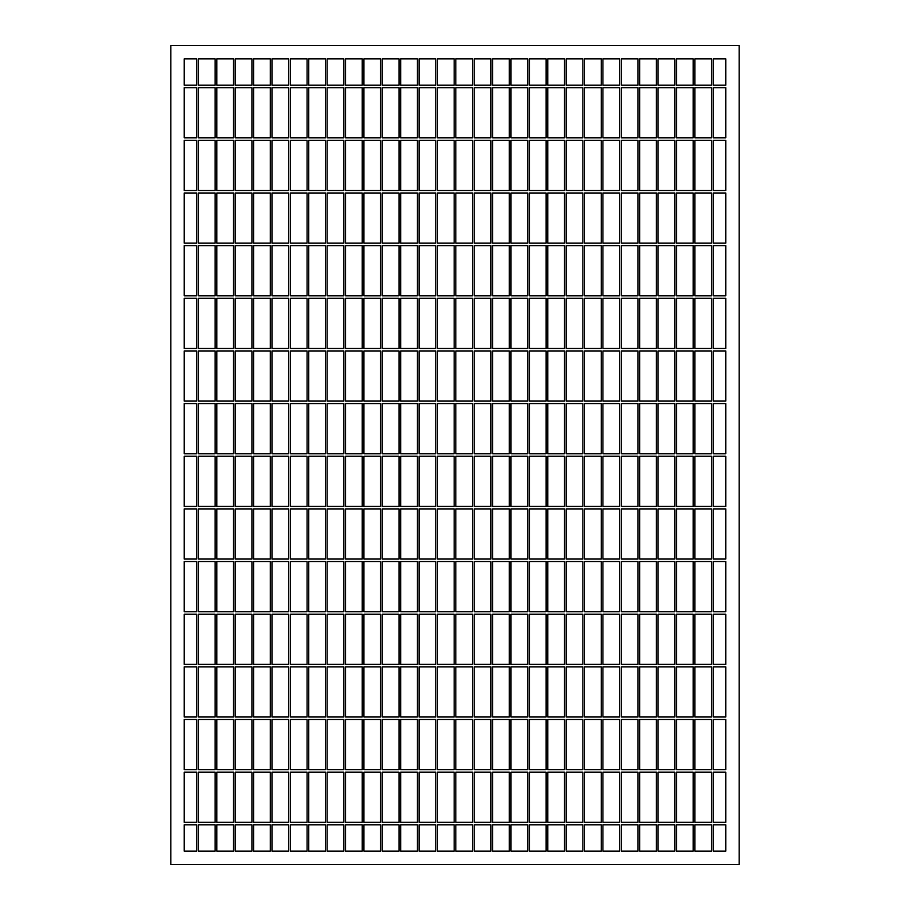 <?xml version="1.0" encoding="UTF-8"?>
<svg xmlns="http://www.w3.org/2000/svg" width="910" height="910" viewBox="0 0 910 910"><rect width="100%" height="100%" fill="white"/><g stroke="black" fill="none" stroke-linecap="round" stroke-linejoin="round"><path stroke-width="1.36" d="M196.765 453.749L184.23 453.749L184.23 403.608L196.765 403.608L196.765 453.749M215.147 453.749L198.437 453.749L198.437 403.608L215.147 403.608L215.147 453.749M233.54 453.749L216.819 453.749L216.819 403.608L233.54 403.608L233.54 453.749M251.922 453.749L235.212 453.749L235.212 403.608L251.922 403.608L251.922 453.749M270.304 453.749L253.594 453.749L253.594 403.608L270.304 403.608L270.304 453.749M288.697 453.749L271.976 453.749L271.976 403.608L288.697 403.608L288.697 453.749M307.079 453.749L290.37 453.749L290.37 403.608L307.079 403.608L307.079 453.749M325.462 453.749L308.752 453.749L308.752 403.608L325.462 403.608L325.462 453.749M343.855 453.749L327.134 453.749L327.134 403.608L343.855 403.608L343.855 453.749M362.237 453.749L345.527 453.749L345.527 403.608L362.237 403.608L362.237 453.749M380.619 453.749L363.909 453.749L363.909 403.608L380.619 403.608L380.619 453.749M399.012 453.749L382.291 453.749L382.291 403.608L399.012 403.608L399.012 453.749M417.394 453.749L400.673 453.749L400.673 403.608L417.394 403.608L417.394 453.749M435.776 453.749L419.066 453.749L419.066 403.608L435.776 403.608L435.776 453.749M454.17 453.749L437.448 453.749L437.448 403.608L454.17 403.608L454.17 453.749M472.552 453.749L455.83 453.749L455.83 403.608L472.552 403.608L472.552 453.749M490.934 453.749L474.224 453.749L474.224 403.608L490.934 403.608L490.934 453.749M509.327 453.749L492.606 453.749L492.606 403.608L509.327 403.608L509.327 453.749M527.709 453.749L510.988 453.749L510.988 403.608L527.709 403.608L527.709 453.749M546.091 453.749L529.381 453.749L529.381 403.608L546.091 403.608L546.091 453.749M564.473 453.749L547.763 453.749L547.763 403.608L564.473 403.608L564.473 453.749M582.866 453.749L566.145 453.749L566.145 403.608L582.866 403.608L582.866 453.749M601.248 453.749L584.538 453.749L584.538 403.608L601.248 403.608L601.248 453.749M619.63 453.749L602.92 453.749L602.92 403.608L619.63 403.608L619.63 453.749M638.024 453.749L621.303 453.749L621.303 403.608L638.024 403.608L638.024 453.749M656.406 453.749L639.696 453.749L639.696 403.608L656.406 403.608L656.406 453.749M674.788 453.749L658.078 453.749L658.078 403.608L674.788 403.608L674.788 453.749M693.181 453.749L676.46 453.749L676.46 403.608L693.181 403.608L693.181 453.749M711.563 453.749L694.853 453.749L694.853 403.608L711.563 403.608L711.563 453.749M725.77 453.749L713.235 453.749L713.235 403.608L725.77 403.608L725.77 453.749M725.77 456.251L713.235 456.251L713.235 506.392L725.77 506.392L725.77 456.251M711.563 456.251L694.853 456.251L694.853 506.392L711.563 506.392L711.563 456.251M693.181 456.251L676.46 456.251L676.46 506.392L693.181 506.392L693.181 456.251M674.788 456.251L658.078 456.251L658.078 506.392L674.788 506.392L674.788 456.251M656.406 456.251L639.696 456.251L639.696 506.392L656.406 506.392L656.406 456.251M638.024 456.251L621.303 456.251L621.303 506.392L638.024 506.392L638.024 456.251M619.63 456.251L602.92 456.251L602.92 506.392L619.63 506.392L619.63 456.251M601.248 456.251L584.538 456.251L584.538 506.392L601.248 506.392L601.248 456.251M582.866 456.251L566.145 456.251L566.145 506.392L582.866 506.392L582.866 456.251M564.473 456.251L547.763 456.251L547.763 506.392L564.473 506.392L564.473 456.251M546.091 456.251L529.381 456.251L529.381 506.392L546.091 506.392L546.091 456.251M527.709 456.251L510.988 456.251L510.988 506.392L527.709 506.392L527.709 456.251M509.327 456.251L492.606 456.251L492.606 506.392L509.327 506.392L509.327 456.251M490.934 456.251L474.224 456.251L474.224 506.392L490.934 506.392L490.934 456.251M472.552 456.251L455.83 456.251L455.83 506.392L472.552 506.392L472.552 456.251M454.17 456.251L437.448 456.251L437.448 506.392L454.17 506.392L454.17 456.251M435.776 456.251L419.066 456.251L419.066 506.392L435.776 506.392L435.776 456.251M417.394 456.251L400.673 456.251L400.673 506.392L417.394 506.392L417.394 456.251M399.012 456.251L382.291 456.251L382.291 506.392L399.012 506.392L399.012 456.251M380.619 456.251L363.909 456.251L363.909 506.392L380.619 506.392L380.619 456.251M362.237 456.251L345.527 456.251L345.527 506.392L362.237 506.392L362.237 456.251M343.855 456.251L327.134 456.251L327.134 506.392L343.855 506.392L343.855 456.251M325.462 456.251L308.752 456.251L308.752 506.392L325.462 506.392L325.462 456.251M307.079 456.251L290.37 456.251L290.37 506.392L307.079 506.392L307.079 456.251M288.697 456.251L271.976 456.251L271.976 506.392L288.697 506.392L288.697 456.251M270.304 456.251L253.594 456.251L253.594 506.392L270.304 506.392L270.304 456.251M251.922 456.251L235.212 456.251L235.212 506.392L251.922 506.392L251.922 456.251M233.54 456.251L216.819 456.251L216.819 506.392L233.54 506.392L233.54 456.251M215.147 456.251L198.437 456.251L198.437 506.392L215.147 506.392L215.147 456.251M196.765 456.251L184.23 456.251L184.23 506.392L196.765 506.392L196.765 456.251M725.77 508.906L713.235 508.906L713.235 559.047L725.77 559.047L725.77 508.906M711.563 508.906L694.853 508.906L694.853 559.047L711.563 559.047L711.563 508.906M693.181 508.906L676.46 508.906L676.46 559.047L693.181 559.047L693.181 508.906M674.788 508.906L658.078 508.906L658.078 559.047L674.788 559.047L674.788 508.906M656.406 508.906L639.696 508.906L639.696 559.047L656.406 559.047L656.406 508.906M638.024 508.906L621.303 508.906L621.303 559.047L638.024 559.047L638.024 508.906M619.63 508.906L602.92 508.906L602.92 559.047L619.63 559.047L619.63 508.906M601.248 508.906L584.538 508.906L584.538 559.047L601.248 559.047L601.248 508.906M582.866 508.906L566.145 508.906L566.145 559.047L582.866 559.047L582.866 508.906M564.473 508.906L547.763 508.906L547.763 559.047L564.473 559.047L564.473 508.906M546.091 508.906L529.381 508.906L529.381 559.047L546.091 559.047L546.091 508.906M527.709 508.906L510.988 508.906L510.988 559.047L527.709 559.047L527.709 508.906M509.327 508.906L492.606 508.906L492.606 559.047L509.327 559.047L509.327 508.906M490.934 508.906L474.224 508.906L474.224 559.047L490.934 559.047L490.934 508.906M472.552 508.906L455.83 508.906L455.83 559.047L472.552 559.047L472.552 508.906M454.17 508.906L437.448 508.906L437.448 559.047L454.17 559.047L454.17 508.906M435.776 508.906L419.066 508.906L419.066 559.047L435.776 559.047L435.776 508.906M417.394 508.906L400.673 508.906L400.673 559.047L417.394 559.047L417.394 508.906M399.012 508.906L382.291 508.906L382.291 559.047L399.012 559.047L399.012 508.906M380.619 508.906L363.909 508.906L363.909 559.047L380.619 559.047L380.619 508.906M362.237 508.906L345.527 508.906L345.527 559.047L362.237 559.047L362.237 508.906M343.855 508.906L327.134 508.906L327.134 559.047L343.855 559.047L343.855 508.906M325.462 508.906L308.752 508.906L308.752 559.047L325.462 559.047L325.462 508.906M307.079 508.906L290.37 508.906L290.37 559.047L307.079 559.047L307.079 508.906M288.697 508.906L271.976 508.906L271.976 559.047L288.697 559.047L288.697 508.906M270.304 508.906L253.594 508.906L253.594 559.047L270.304 559.047L270.304 508.906M251.922 508.906L235.212 508.906L235.212 559.047L251.922 559.047L251.922 508.906M233.54 508.906L216.819 508.906L216.819 559.047L233.54 559.047L233.54 508.906M215.147 508.906L198.437 508.906L198.437 559.047L215.147 559.047L215.147 508.906M196.765 508.906L184.23 508.906L184.23 559.047L196.765 559.047L196.765 508.906M725.77 561.55L713.235 561.55L713.235 611.702L725.77 611.702L725.77 561.55M711.563 561.55L694.853 561.55L694.853 611.702L711.563 611.702L711.563 561.55M693.181 561.55L676.46 561.55L676.46 611.702L693.181 611.702L693.181 561.55M674.788 561.55L658.078 561.55L658.078 611.702L674.788 611.702L674.788 561.55M656.406 561.55L639.696 561.55L639.696 611.702L656.406 611.702L656.406 561.55M638.024 561.55L621.303 561.55L621.303 611.702L638.024 611.702L638.024 561.55M619.63 561.55L602.92 561.55L602.92 611.702L619.63 611.702L619.63 561.55M601.248 561.55L584.538 561.55L584.538 611.702L601.248 611.702L601.248 561.55M582.866 561.55L566.145 561.55L566.145 611.702L582.866 611.702L582.866 561.55M564.473 561.55L547.763 561.55L547.763 611.702L564.473 611.702L564.473 561.55M546.091 561.55L529.381 561.55L529.381 611.702L546.091 611.702L546.091 561.55M527.709 561.55L510.988 561.55L510.988 611.702L527.709 611.702L527.709 561.55M509.327 561.55L492.606 561.55L492.606 611.702L509.327 611.702L509.327 561.55M490.934 561.55L474.224 561.55L474.224 611.702L490.934 611.702L490.934 561.55M472.552 561.55L455.83 561.55L455.83 611.702L472.552 611.702L472.552 561.55M454.17 561.55L437.448 561.55L437.448 611.702L454.17 611.702L454.17 561.55M435.776 561.55L419.066 561.55L419.066 611.702L435.776 611.702L435.776 561.55M417.394 561.55L400.673 561.55L400.673 611.702L417.394 611.702L417.394 561.55M399.012 561.55L382.291 561.55L382.291 611.702L399.012 611.702L399.012 561.55M380.619 561.55L363.909 561.55L363.909 611.702L380.619 611.702L380.619 561.55M362.237 561.55L345.527 561.55L345.527 611.702L362.237 611.702L362.237 561.55M343.855 561.55L327.134 561.55L327.134 611.702L343.855 611.702L343.855 561.55M325.462 561.55L308.752 561.55L308.752 611.702L325.462 611.702L325.462 561.55M307.079 561.55L290.37 561.55L290.37 611.702L307.079 611.702L307.079 561.55M288.697 561.55L271.976 561.55L271.976 611.702L288.697 611.702L288.697 561.55M270.304 561.55L253.594 561.55L253.594 611.702L270.304 611.702L270.304 561.55M251.922 561.55L235.212 561.55L235.212 611.702L251.922 611.702L251.922 561.55M233.54 561.55L216.819 561.55L216.819 611.702L233.54 611.702L233.54 561.55M215.147 561.55L198.437 561.55L198.437 611.702L215.147 611.702L215.147 561.55M196.765 561.55L184.23 561.55L184.23 611.702L196.765 611.702L196.765 561.55M725.77 614.205L713.235 614.205L713.235 664.345L725.77 664.345L725.77 614.205M711.563 614.205L694.853 614.205L694.853 664.345L711.563 664.345L711.563 614.205M693.181 614.205L676.46 614.205L676.46 664.345L693.181 664.345L693.181 614.205M674.788 614.205L658.078 614.205L658.078 664.345L674.788 664.345L674.788 614.205M656.406 614.205L639.696 614.205L639.696 664.345L656.406 664.345L656.406 614.205M638.024 614.205L621.303 614.205L621.303 664.345L638.024 664.345L638.024 614.205M619.63 614.205L602.92 614.205L602.92 664.345L619.63 664.345L619.63 614.205M601.248 614.205L584.538 614.205L584.538 664.345L601.248 664.345L601.248 614.205M582.866 614.205L566.145 614.205L566.145 664.345L582.866 664.345L582.866 614.205M564.473 614.205L547.763 614.205L547.763 664.345L564.473 664.345L564.473 614.205M546.091 614.205L529.381 614.205L529.381 664.345L546.091 664.345L546.091 614.205M527.709 614.205L510.988 614.205L510.988 664.345L527.709 664.345L527.709 614.205M509.327 614.205L492.606 614.205L492.606 664.345L509.327 664.345L509.327 614.205M490.934 614.205L474.224 614.205L474.224 664.345L490.934 664.345L490.934 614.205M472.552 614.205L455.83 614.205L455.83 664.345L472.552 664.345L472.552 614.205M454.17 614.205L437.448 614.205L437.448 664.345L454.17 664.345L454.17 614.205M435.776 614.205L419.066 614.205L419.066 664.345L435.776 664.345L435.776 614.205M417.394 614.205L400.673 614.205L400.673 664.345L417.394 664.345L417.394 614.205M399.012 614.205L382.291 614.205L382.291 664.345L399.012 664.345L399.012 614.205M380.619 614.205L363.909 614.205L363.909 664.345L380.619 664.345L380.619 614.205M362.237 614.205L345.527 614.205L345.527 664.345L362.237 664.345L362.237 614.205M343.855 614.205L327.134 614.205L327.134 664.345L343.855 664.345L343.855 614.205M325.462 614.205L308.752 614.205L308.752 664.345L325.462 664.345L325.462 614.205M307.079 614.205L290.37 614.205L290.37 664.345L307.079 664.345L307.079 614.205M288.697 614.205L271.976 614.205L271.976 664.345L288.697 664.345L288.697 614.205M270.304 614.205L253.594 614.205L253.594 664.345L270.304 664.345L270.304 614.205M251.922 614.205L235.212 614.205L235.212 664.345L251.922 664.345L251.922 614.205M233.54 614.205L216.819 614.205L216.819 664.345L233.54 664.345L233.54 614.205M215.147 614.205L198.437 614.205L198.437 664.345L215.147 664.345L215.147 614.205M196.765 614.205L184.23 614.205L184.23 664.345L196.765 664.345L196.765 614.205M725.77 666.848L713.235 666.848L713.235 717L725.77 717L725.77 666.848M711.563 666.848L694.853 666.848L694.853 717L711.563 717L711.563 666.848M693.181 666.848L676.46 666.848L676.46 717L693.181 717L693.181 666.848M674.788 666.848L658.078 666.848L658.078 717L674.788 717L674.788 666.848M656.406 666.848L639.696 666.848L639.696 717L656.406 717L656.406 666.848M638.024 666.848L621.303 666.848L621.303 717L638.024 717L638.024 666.848M619.63 666.848L602.92 666.848L602.92 717L619.63 717L619.63 666.848M601.248 666.848L584.538 666.848L584.538 717L601.248 717L601.248 666.848M582.866 666.848L566.145 666.848L566.145 717L582.866 717L582.866 666.848M564.473 666.848L547.763 666.848L547.763 717L564.473 717L564.473 666.848M546.091 666.848L529.381 666.848L529.381 717L546.091 717L546.091 666.848M527.709 666.848L510.988 666.848L510.988 717L527.709 717L527.709 666.848M509.327 666.848L492.606 666.848L492.606 717L509.327 717L509.327 666.848M490.934 666.848L474.224 666.848L474.224 717L490.934 717L490.934 666.848M472.552 666.848L455.83 666.848L455.83 717L472.552 717L472.552 666.848M454.17 666.848L437.448 666.848L437.448 717L454.17 717L454.17 666.848M435.776 666.848L419.066 666.848L419.066 717L435.776 717L435.776 666.848M417.394 666.848L400.673 666.848L400.673 717L417.394 717L417.394 666.848M399.012 666.848L382.291 666.848L382.291 717L399.012 717L399.012 666.848M380.619 666.848L363.909 666.848L363.909 717L380.619 717L380.619 666.848M362.237 666.848L345.527 666.848L345.527 717L362.237 717L362.237 666.848M343.855 666.848L327.134 666.848L327.134 717L343.855 717L343.855 666.848M325.462 666.848L308.752 666.848L308.752 717L325.462 717L325.462 666.848M307.079 666.848L290.37 666.848L290.37 717L307.079 717L307.079 666.848M288.697 666.848L271.976 666.848L271.976 717L288.697 717L288.697 666.848M270.304 666.848L253.594 666.848L253.594 717L270.304 717L270.304 666.848M251.922 666.848L235.212 666.848L235.212 717L251.922 717L251.922 666.848M233.54 666.848L216.819 666.848L216.819 717L233.54 717L233.54 666.848M215.147 666.848L198.437 666.848L198.437 717L215.147 717L215.147 666.848M196.765 666.848L184.23 666.848L184.23 717L196.765 717L196.765 666.848M725.77 719.503L713.235 719.503L713.235 769.644L725.77 769.644L725.77 719.503M711.563 719.503L694.853 719.503L694.853 769.644L711.563 769.644L711.563 719.503M693.181 719.503L676.46 719.503L676.46 769.644L693.181 769.644L693.181 719.503M674.788 719.503L658.078 719.503L658.078 769.644L674.788 769.644L674.788 719.503M656.406 719.503L639.696 719.503L639.696 769.644L656.406 769.644L656.406 719.503M638.024 719.503L621.303 719.503L621.303 769.644L638.024 769.644L638.024 719.503M619.63 719.503L602.92 719.503L602.92 769.644L619.63 769.644L619.63 719.503M601.248 719.503L584.538 719.503L584.538 769.644L601.248 769.644L601.248 719.503M582.866 719.503L566.145 719.503L566.145 769.644L582.866 769.644L582.866 719.503M564.473 719.503L547.763 719.503L547.763 769.644L564.473 769.644L564.473 719.503M546.091 719.503L529.381 719.503L529.381 769.644L546.091 769.644L546.091 719.503M527.709 719.503L510.988 719.503L510.988 769.644L527.709 769.644L527.709 719.503M509.327 719.503L492.606 719.503L492.606 769.644L509.327 769.644L509.327 719.503M490.934 719.503L474.224 719.503L474.224 769.644L490.934 769.644L490.934 719.503M472.552 719.503L455.83 719.503L455.83 769.644L472.552 769.644L472.552 719.503M454.17 719.503L437.448 719.503L437.448 769.644L454.17 769.644L454.17 719.503M435.776 719.503L419.066 719.503L419.066 769.644L435.776 769.644L435.776 719.503M417.394 719.503L400.673 719.503L400.673 769.644L417.394 769.644L417.394 719.503M399.012 719.503L382.291 719.503L382.291 769.644L399.012 769.644L399.012 719.503M380.619 719.503L363.909 719.503L363.909 769.644L380.619 769.644L380.619 719.503M362.237 719.503L345.527 719.503L345.527 769.644L362.237 769.644L362.237 719.503M343.855 719.503L327.134 719.503L327.134 769.644L343.855 769.644L343.855 719.503M325.462 719.503L308.752 719.503L308.752 769.644L325.462 769.644L325.462 719.503M307.079 719.503L290.37 719.503L290.37 769.644L307.079 769.644L307.079 719.503M288.697 719.503L271.976 719.503L271.976 769.644L288.697 769.644L288.697 719.503M270.304 719.503L253.594 719.503L253.594 769.644L270.304 769.644L270.304 719.503M251.922 719.503L235.212 719.503L235.212 769.644L251.922 769.644L251.922 719.503M233.54 719.503L216.819 719.503L216.819 769.644L233.54 769.644L233.54 719.503M215.147 719.503L198.437 719.503L198.437 769.644L215.147 769.644L215.147 719.503M196.765 719.503L184.23 719.503L184.23 769.644L196.765 769.644L196.765 719.503M725.77 772.158L713.235 772.158L713.235 822.299L725.77 822.299L725.77 772.158M711.563 772.158L694.853 772.158L694.853 822.299L711.563 822.299L711.563 772.158M693.181 772.158L676.46 772.158L676.46 822.299L693.181 822.299L693.181 772.158M674.788 772.158L658.078 772.158L658.078 822.299L674.788 822.299L674.788 772.158M656.406 772.158L639.696 772.158L639.696 822.299L656.406 822.299L656.406 772.158M638.024 772.158L621.303 772.158L621.303 822.299L638.024 822.299L638.024 772.158M619.63 772.158L602.92 772.158L602.92 822.299L619.63 822.299L619.63 772.158M601.248 772.158L584.538 772.158L584.538 822.299L601.248 822.299L601.248 772.158M582.866 772.158L566.145 772.158L566.145 822.299L582.866 822.299L582.866 772.158M564.473 772.158L547.763 772.158L547.763 822.299L564.473 822.299L564.473 772.158M546.091 772.158L529.381 772.158L529.381 822.299L546.091 822.299L546.091 772.158M527.709 772.158L510.988 772.158L510.988 822.299L527.709 822.299L527.709 772.158M509.327 772.158L492.606 772.158L492.606 822.299L509.327 822.299L509.327 772.158M490.934 772.158L474.224 772.158L474.224 822.299L490.934 822.299L490.934 772.158M472.552 772.158L455.83 772.158L455.83 822.299L472.552 822.299L472.552 772.158M454.17 772.158L437.448 772.158L437.448 822.299L454.17 822.299L454.17 772.158M435.776 772.158L419.066 772.158L419.066 822.299L435.776 822.299L435.776 772.158M417.394 772.158L400.673 772.158L400.673 822.299L417.394 822.299L417.394 772.158M399.012 772.158L382.291 772.158L382.291 822.299L399.012 822.299L399.012 772.158M380.619 772.158L363.909 772.158L363.909 822.299L380.619 822.299L380.619 772.158M362.237 772.158L345.527 772.158L345.527 822.299L362.237 822.299L362.237 772.158M343.855 772.158L327.134 772.158L327.134 822.299L343.855 822.299L343.855 772.158M325.462 772.158L308.752 772.158L308.752 822.299L325.462 822.299L325.462 772.158M307.079 772.158L290.37 772.158L290.37 822.299L307.079 822.299L307.079 772.158M288.697 772.158L271.976 772.158L271.976 822.299L288.697 822.299L288.697 772.158M270.304 772.158L253.594 772.158L253.594 822.299L270.304 822.299L270.304 772.158M251.922 772.158L235.212 772.158L235.212 822.299L251.922 822.299L251.922 772.158M233.54 772.158L216.819 772.158L216.819 822.299L233.54 822.299L233.54 772.158M215.147 772.158L198.437 772.158L198.437 822.299L215.147 822.299L215.147 772.158M196.765 772.158L184.23 772.158L184.23 822.299L196.765 822.299L196.765 772.158M725.77 824.801L713.235 824.801L713.235 851.123L725.77 851.123L725.77 824.801M711.563 824.801L694.853 824.801L694.853 851.123L711.563 851.123L711.563 824.801M693.181 824.801L676.46 824.801L676.46 851.123L693.181 851.123L693.181 824.801M674.788 824.801L658.078 824.801L658.078 851.123L674.788 851.123L674.788 824.801M656.406 824.801L639.696 824.801L639.696 851.123L656.406 851.123L656.406 824.801M638.024 824.801L621.303 824.801L621.303 851.123L638.024 851.123L638.024 824.801M619.63 824.801L602.92 824.801L602.92 851.123L619.63 851.123L619.63 824.801M601.248 824.801L584.538 824.801L584.538 851.123L601.248 851.123L601.248 824.801M582.866 824.801L566.145 824.801L566.145 851.123L582.866 851.123L582.866 824.801M564.473 824.801L547.763 824.801L547.763 851.123L564.473 851.123L564.473 824.801M546.091 824.801L529.381 824.801L529.381 851.123L546.091 851.123L546.091 824.801M527.709 824.801L510.988 824.801L510.988 851.123L527.709 851.123L527.709 824.801M509.327 824.801L492.606 824.801L492.606 851.123L509.327 851.123L509.327 824.801M490.934 824.801L474.224 824.801L474.224 851.123L490.934 851.123L490.934 824.801M472.552 824.801L455.83 824.801L455.83 851.123L472.552 851.123L472.552 824.801M454.17 824.801L437.448 824.801L437.448 851.123L454.17 851.123L454.17 824.801M435.776 824.801L419.066 824.801L419.066 851.123L435.776 851.123L435.776 824.801M417.394 824.801L400.673 824.801L400.673 851.123L417.394 851.123L417.394 824.801M399.012 824.801L382.291 824.801L382.291 851.123L399.012 851.123L399.012 824.801M380.619 824.801L363.909 824.801L363.909 851.123L380.619 851.123L380.619 824.801M362.237 824.801L345.527 824.801L345.527 851.123L362.237 851.123L362.237 824.801M343.855 824.801L327.134 824.801L327.134 851.123L343.855 851.123L343.855 824.801M325.462 824.801L308.752 824.801L308.752 851.123L325.462 851.123L325.462 824.801M307.079 824.801L290.37 824.801L290.37 851.123L307.079 851.123L307.079 824.801M288.697 824.801L271.976 824.801L271.976 851.123L288.697 851.123L288.697 824.801M270.304 824.801L253.594 824.801L253.594 851.123L270.304 851.123L270.304 824.801M251.922 824.801L235.212 824.801L235.212 851.123L251.922 851.123L251.922 824.801M233.54 824.801L216.819 824.801L216.819 851.123L233.54 851.123L233.54 824.801M215.147 824.801L198.437 824.801L198.437 851.123L215.147 851.123L215.147 824.801M196.765 824.801L184.23 824.801L184.23 851.123L196.765 851.123L196.765 824.801M196.765 401.094L184.23 401.094L184.23 350.953L196.765 350.953L196.765 401.094M215.147 401.094L198.437 401.094L198.437 350.953L215.147 350.953L215.147 401.094M233.54 401.094L216.819 401.094L216.819 350.953L233.54 350.953L233.54 401.094M251.922 401.094L235.212 401.094L235.212 350.953L251.922 350.953L251.922 401.094M270.304 401.094L253.594 401.094L253.594 350.953L270.304 350.953L270.304 401.094M288.697 401.094L271.976 401.094L271.976 350.953L288.697 350.953L288.697 401.094M307.079 401.094L290.37 401.094L290.37 350.953L307.079 350.953L307.079 401.094M325.462 401.094L308.752 401.094L308.752 350.953L325.462 350.953L325.462 401.094M343.855 401.094L327.134 401.094L327.134 350.953L343.855 350.953L343.855 401.094M362.237 401.094L345.527 401.094L345.527 350.953L362.237 350.953L362.237 401.094M380.619 401.094L363.909 401.094L363.909 350.953L380.619 350.953L380.619 401.094M399.012 401.094L382.291 401.094L382.291 350.953L399.012 350.953L399.012 401.094M417.394 401.094L400.673 401.094L400.673 350.953L417.394 350.953L417.394 401.094M435.776 401.094L419.066 401.094L419.066 350.953L435.776 350.953L435.776 401.094M454.17 401.094L437.448 401.094L437.448 350.953L454.17 350.953L454.17 401.094M472.552 401.094L455.83 401.094L455.83 350.953L472.552 350.953L472.552 401.094M490.934 401.094L474.224 401.094L474.224 350.953L490.934 350.953L490.934 401.094M509.327 401.094L492.606 401.094L492.606 350.953L509.327 350.953L509.327 401.094M527.709 401.094L510.988 401.094L510.988 350.953L527.709 350.953L527.709 401.094M546.091 401.094L529.381 401.094L529.381 350.953L546.091 350.953L546.091 401.094M564.473 401.094L547.763 401.094L547.763 350.953L564.473 350.953L564.473 401.094M582.866 401.094L566.145 401.094L566.145 350.953L582.866 350.953L582.866 401.094M601.248 401.094L584.538 401.094L584.538 350.953L601.248 350.953L601.248 401.094M619.63 401.094L602.92 401.094L602.92 350.953L619.63 350.953L619.63 401.094M638.024 401.094L621.303 401.094L621.303 350.953L638.024 350.953L638.024 401.094M656.406 401.094L639.696 401.094L639.696 350.953L656.406 350.953L656.406 401.094M674.788 401.094L658.078 401.094L658.078 350.953L674.788 350.953L674.788 401.094M693.181 401.094L676.46 401.094L676.46 350.953L693.181 350.953L693.181 401.094M711.563 401.094L694.853 401.094L694.853 350.953L711.563 350.953L711.563 401.094M725.77 401.094L713.235 401.094L713.235 350.953L725.77 350.953L725.77 401.094M196.765 348.45L184.23 348.45L184.23 298.298L196.765 298.298L196.765 348.45M215.147 348.45L198.437 348.45L198.437 298.298L215.147 298.298L215.147 348.45M233.54 348.45L216.819 348.45L216.819 298.298L233.54 298.298L233.54 348.45M251.922 348.45L235.212 348.45L235.212 298.298L251.922 298.298L251.922 348.45M270.304 348.45L253.594 348.45L253.594 298.298L270.304 298.298L270.304 348.45M288.697 348.45L271.976 348.45L271.976 298.298L288.697 298.298L288.697 348.45M307.079 348.45L290.37 348.45L290.37 298.298L307.079 298.298L307.079 348.45M325.462 348.45L308.752 348.45L308.752 298.298L325.462 298.298L325.462 348.45M343.855 348.45L327.134 348.45L327.134 298.298L343.855 298.298L343.855 348.45M362.237 348.45L345.527 348.45L345.527 298.298L362.237 298.298L362.237 348.45M380.619 348.45L363.909 348.45L363.909 298.298L380.619 298.298L380.619 348.45M399.012 348.45L382.291 348.45L382.291 298.298L399.012 298.298L399.012 348.45M417.394 348.45L400.673 348.45L400.673 298.298L417.394 298.298L417.394 348.45M435.776 348.45L419.066 348.45L419.066 298.298L435.776 298.298L435.776 348.45M454.17 348.45L437.448 348.45L437.448 298.298L454.17 298.298L454.17 348.45M472.552 348.45L455.83 348.45L455.83 298.298L472.552 298.298L472.552 348.45M490.934 348.45L474.224 348.45L474.224 298.298L490.934 298.298L490.934 348.45M509.327 348.45L492.606 348.45L492.606 298.298L509.327 298.298L509.327 348.45M527.709 348.45L510.988 348.45L510.988 298.298L527.709 298.298L527.709 348.45M546.091 348.45L529.381 348.45L529.381 298.298L546.091 298.298L546.091 348.45M564.473 348.45L547.763 348.45L547.763 298.298L564.473 298.298L564.473 348.45M582.866 348.45L566.145 348.45L566.145 298.298L582.866 298.298L582.866 348.45M601.248 348.45L584.538 348.45L584.538 298.298L601.248 298.298L601.248 348.45M619.63 348.45L602.92 348.45L602.92 298.298L619.63 298.298L619.63 348.45M638.024 348.45L621.303 348.45L621.303 298.298L638.024 298.298L638.024 348.45M656.406 348.45L639.696 348.45L639.696 298.298L656.406 298.298L656.406 348.45M674.788 348.45L658.078 348.45L658.078 298.298L674.788 298.298L674.788 348.45M693.181 348.45L676.46 348.45L676.46 298.298L693.181 298.298L693.181 348.45M711.563 348.45L694.853 348.45L694.853 298.298L711.563 298.298L711.563 348.45M725.77 348.45L713.235 348.45L713.235 298.298L725.77 298.298L725.77 348.45M196.765 295.796L184.23 295.796L184.23 245.655L196.765 245.655L196.765 295.796M215.147 295.796L198.437 295.796L198.437 245.655L215.147 245.655L215.147 295.796M233.54 295.796L216.819 295.796L216.819 245.655L233.54 245.655L233.54 295.796M251.922 295.796L235.212 295.796L235.212 245.655L251.922 245.655L251.922 295.796M270.304 295.796L253.594 295.796L253.594 245.655L270.304 245.655L270.304 295.796M288.697 295.796L271.976 295.796L271.976 245.655L288.697 245.655L288.697 295.796M307.079 295.796L290.37 295.796L290.37 245.655L307.079 245.655L307.079 295.796M325.462 295.796L308.752 295.796L308.752 245.655L325.462 245.655L325.462 295.796M343.855 295.796L327.134 295.796L327.134 245.655L343.855 245.655L343.855 295.796M362.237 295.796L345.527 295.796L345.527 245.655L362.237 245.655L362.237 295.796M380.619 295.796L363.909 295.796L363.909 245.655L380.619 245.655L380.619 295.796M399.012 295.796L382.291 295.796L382.291 245.655L399.012 245.655L399.012 295.796M417.394 295.796L400.673 295.796L400.673 245.655L417.394 245.655L417.394 295.796M435.776 295.796L419.066 295.796L419.066 245.655L435.776 245.655L435.776 295.796M454.17 295.796L437.448 295.796L437.448 245.655L454.17 245.655L454.17 295.796M472.552 295.796L455.83 295.796L455.83 245.655L472.552 245.655L472.552 295.796M490.934 295.796L474.224 295.796L474.224 245.655L490.934 245.655L490.934 295.796M509.327 295.796L492.606 295.796L492.606 245.655L509.327 245.655L509.327 295.796M527.709 295.796L510.988 295.796L510.988 245.655L527.709 245.655L527.709 295.796M546.091 295.796L529.381 295.796L529.381 245.655L546.091 245.655L546.091 295.796M564.473 295.796L547.763 295.796L547.763 245.655L564.473 245.655L564.473 295.796M582.866 295.796L566.145 295.796L566.145 245.655L582.866 245.655L582.866 295.796M601.248 295.796L584.538 295.796L584.538 245.655L601.248 245.655L601.248 295.796M619.63 295.796L602.92 295.796L602.92 245.655L619.63 245.655L619.63 295.796M638.024 295.796L621.303 295.796L621.303 245.655L638.024 245.655L638.024 295.796M656.406 295.796L639.696 295.796L639.696 245.655L656.406 245.655L656.406 295.796M674.788 295.796L658.078 295.796L658.078 245.655L674.788 245.655L674.788 295.796M693.181 295.796L676.46 295.796L676.46 245.655L693.181 245.655L693.181 295.796M711.563 295.796L694.853 295.796L694.853 245.655L711.563 245.655L711.563 295.796M725.77 295.796L713.235 295.796L713.235 245.655L725.77 245.655L725.77 295.796M196.765 243.152L184.23 243.152L184.23 193L196.765 193L196.765 243.152M215.147 243.152L198.437 243.152L198.437 193L215.147 193L215.147 243.152M233.54 243.152L216.819 243.152L216.819 193L233.54 193L233.54 243.152M251.922 243.152L235.212 243.152L235.212 193L251.922 193L251.922 243.152M270.304 243.152L253.594 243.152L253.594 193L270.304 193L270.304 243.152M288.697 243.152L271.976 243.152L271.976 193L288.697 193L288.697 243.152M307.079 243.152L290.37 243.152L290.37 193L307.079 193L307.079 243.152M325.462 243.152L308.752 243.152L308.752 193L325.462 193L325.462 243.152M343.855 243.152L327.134 243.152L327.134 193L343.855 193L343.855 243.152M362.237 243.152L345.527 243.152L345.527 193L362.237 193L362.237 243.152M380.619 243.152L363.909 243.152L363.909 193L380.619 193L380.619 243.152M399.012 243.152L382.291 243.152L382.291 193L399.012 193L399.012 243.152M417.394 243.152L400.673 243.152L400.673 193L417.394 193L417.394 243.152M435.776 243.152L419.066 243.152L419.066 193L435.776 193L435.776 243.152M454.17 243.152L437.448 243.152L437.448 193L454.17 193L454.17 243.152M472.552 243.152L455.83 243.152L455.83 193L472.552 193L472.552 243.152M490.934 243.152L474.224 243.152L474.224 193L490.934 193L490.934 243.152M509.327 243.152L492.606 243.152L492.606 193L509.327 193L509.327 243.152M527.709 243.152L510.988 243.152L510.988 193L527.709 193L527.709 243.152M546.091 243.152L529.381 243.152L529.381 193L546.091 193L546.091 243.152M564.473 243.152L547.763 243.152L547.763 193L564.473 193L564.473 243.152M582.866 243.152L566.145 243.152L566.145 193L582.866 193L582.866 243.152M601.248 243.152L584.538 243.152L584.538 193L601.248 193L601.248 243.152M619.63 243.152L602.92 243.152L602.92 193L619.63 193L619.63 243.152M638.024 243.152L621.303 243.152L621.303 193L638.024 193L638.024 243.152M656.406 243.152L639.696 243.152L639.696 193L656.406 193L656.406 243.152M674.788 243.152L658.078 243.152L658.078 193L674.788 193L674.788 243.152M693.181 243.152L676.46 243.152L676.46 193L693.181 193L693.181 243.152M711.563 243.152L694.853 243.152L694.853 193L711.563 193L711.563 243.152M725.77 243.152L713.235 243.152L713.235 193L725.77 193L725.77 243.152M196.765 190.497L184.23 190.497L184.23 140.356L196.765 140.356L196.765 190.497M215.147 190.497L198.437 190.497L198.437 140.356L215.147 140.356L215.147 190.497M233.54 190.497L216.819 190.497L216.819 140.356L233.54 140.356L233.54 190.497M251.922 190.497L235.212 190.497L235.212 140.356L251.922 140.356L251.922 190.497M270.304 190.497L253.594 190.497L253.594 140.356L270.304 140.356L270.304 190.497M288.697 190.497L271.976 190.497L271.976 140.356L288.697 140.356L288.697 190.497M307.079 190.497L290.37 190.497L290.37 140.356L307.079 140.356L307.079 190.497M325.462 190.497L308.752 190.497L308.752 140.356L325.462 140.356L325.462 190.497M343.855 190.497L327.134 190.497L327.134 140.356L343.855 140.356L343.855 190.497M362.237 190.497L345.527 190.497L345.527 140.356L362.237 140.356L362.237 190.497M380.619 190.497L363.909 190.497L363.909 140.356L380.619 140.356L380.619 190.497M399.012 190.497L382.291 190.497L382.291 140.356L399.012 140.356L399.012 190.497M417.394 190.497L400.673 190.497L400.673 140.356L417.394 140.356L417.394 190.497M435.776 190.497L419.066 190.497L419.066 140.356L435.776 140.356L435.776 190.497M454.17 190.497L437.448 190.497L437.448 140.356L454.17 140.356L454.17 190.497M472.552 190.497L455.83 190.497L455.83 140.356L472.552 140.356L472.552 190.497M490.934 190.497L474.224 190.497L474.224 140.356L490.934 140.356L490.934 190.497M509.327 190.497L492.606 190.497L492.606 140.356L509.327 140.356L509.327 190.497M527.709 190.497L510.988 190.497L510.988 140.356L527.709 140.356L527.709 190.497M546.091 190.497L529.381 190.497L529.381 140.356L546.091 140.356L546.091 190.497M564.473 190.497L547.763 190.497L547.763 140.356L564.473 140.356L564.473 190.497M582.866 190.497L566.145 190.497L566.145 140.356L582.866 140.356L582.866 190.497M601.248 190.497L584.538 190.497L584.538 140.356L601.248 140.356L601.248 190.497M619.63 190.497L602.92 190.497L602.92 140.356L619.63 140.356L619.63 190.497M638.024 190.497L621.303 190.497L621.303 140.356L638.024 140.356L638.024 190.497M656.406 190.497L639.696 190.497L639.696 140.356L656.406 140.356L656.406 190.497M674.788 190.497L658.078 190.497L658.078 140.356L674.788 140.356L674.788 190.497M693.181 190.497L676.46 190.497L676.46 140.356L693.181 140.356L693.181 190.497M711.563 190.497L694.853 190.497L694.853 140.356L711.563 140.356L711.563 190.497M725.77 190.497L713.235 190.497L713.235 140.356L725.77 140.356L725.77 190.497M196.765 137.842L184.23 137.842L184.23 87.701L196.765 87.701L196.765 137.842M215.147 137.842L198.437 137.842L198.437 87.701L215.147 87.701L215.147 137.842M233.54 137.842L216.819 137.842L216.819 87.701L233.54 87.701L233.54 137.842M251.922 137.842L235.212 137.842L235.212 87.701L251.922 87.701L251.922 137.842M270.304 137.842L253.594 137.842L253.594 87.701L270.304 87.701L270.304 137.842M288.697 137.842L271.976 137.842L271.976 87.701L288.697 87.701L288.697 137.842M307.079 137.842L290.37 137.842L290.37 87.701L307.079 87.701L307.079 137.842M325.462 137.842L308.752 137.842L308.752 87.701L325.462 87.701L325.462 137.842M343.855 137.842L327.134 137.842L327.134 87.701L343.855 87.701L343.855 137.842M362.237 137.842L345.527 137.842L345.527 87.701L362.237 87.701L362.237 137.842M380.619 137.842L363.909 137.842L363.909 87.701L380.619 87.701L380.619 137.842M399.012 137.842L382.291 137.842L382.291 87.701L399.012 87.701L399.012 137.842M417.394 137.842L400.673 137.842L400.673 87.701L417.394 87.701L417.394 137.842M435.776 137.842L419.066 137.842L419.066 87.701L435.776 87.701L435.776 137.842M454.17 137.842L437.448 137.842L437.448 87.701L454.17 87.701L454.17 137.842M472.552 137.842L455.83 137.842L455.83 87.701L472.552 87.701L472.552 137.842M490.934 137.842L474.224 137.842L474.224 87.701L490.934 87.701L490.934 137.842M509.327 137.842L492.606 137.842L492.606 87.701L509.327 87.701L509.327 137.842M527.709 137.842L510.988 137.842L510.988 87.701L527.709 87.701L527.709 137.842M546.091 137.842L529.381 137.842L529.381 87.701L546.091 87.701L546.091 137.842M564.473 137.842L547.763 137.842L547.763 87.701L564.473 87.701L564.473 137.842M582.866 137.842L566.145 137.842L566.145 87.701L582.866 87.701L582.866 137.842M601.248 137.842L584.538 137.842L584.538 87.701L601.248 87.701L601.248 137.842M619.63 137.842L602.92 137.842L602.92 87.701L619.63 87.701L619.63 137.842M638.024 137.842L621.303 137.842L621.303 87.701L638.024 87.701L638.024 137.842M656.406 137.842L639.696 137.842L639.696 87.701L656.406 87.701L656.406 137.842M674.788 137.842L658.078 137.842L658.078 87.701L674.788 87.701L674.788 137.842M693.181 137.842L676.46 137.842L676.46 87.701L693.181 87.701L693.181 137.842M711.563 137.842L694.853 137.842L694.853 87.701L711.563 87.701L711.563 137.842M725.77 137.842L713.235 137.842L713.235 87.701L725.77 87.701L725.77 137.842M196.765 85.199L184.23 85.199L184.23 58.877L196.765 58.877L196.765 85.199M215.147 85.199L198.437 85.199L198.437 58.877L215.147 58.877L215.147 85.199M233.54 85.199L216.819 85.199L216.819 58.877L233.54 58.877L233.54 85.199M251.922 85.199L235.212 85.199L235.212 58.877L251.922 58.877L251.922 85.199M270.304 85.199L253.594 85.199L253.594 58.877L270.304 58.877L270.304 85.199M288.697 85.199L271.976 85.199L271.976 58.877L288.697 58.877L288.697 85.199M307.079 85.199L290.37 85.199L290.37 58.877L307.079 58.877L307.079 85.199M325.462 85.199L308.752 85.199L308.752 58.877L325.462 58.877L325.462 85.199M343.855 85.199L327.134 85.199L327.134 58.877L343.855 58.877L343.855 85.199M362.237 85.199L345.527 85.199L345.527 58.877L362.237 58.877L362.237 85.199M380.619 85.199L363.909 85.199L363.909 58.877L380.619 58.877L380.619 85.199M399.012 85.199L382.291 85.199L382.291 58.877L399.012 58.877L399.012 85.199M417.394 85.199L400.673 85.199L400.673 58.877L417.394 58.877L417.394 85.199M435.776 85.199L419.066 85.199L419.066 58.877L435.776 58.877L435.776 85.199M454.17 85.199L437.448 85.199L437.448 58.877L454.17 58.877L454.17 85.199M472.552 85.199L455.83 85.199L455.83 58.877L472.552 58.877L472.552 85.199M490.934 85.199L474.224 85.199L474.224 58.877L490.934 58.877L490.934 85.199M509.327 85.199L492.606 85.199L492.606 58.877L509.327 58.877L509.327 85.199M527.709 85.199L510.988 85.199L510.988 58.877L527.709 58.877L527.709 85.199M546.091 85.199L529.381 85.199L529.381 58.877L546.091 58.877L546.091 85.199M564.473 85.199L547.763 85.199L547.763 58.877L564.473 58.877L564.473 85.199M582.866 85.199L566.145 85.199L566.145 58.877L582.866 58.877L582.866 85.199M601.248 85.199L584.538 85.199L584.538 58.877L601.248 58.877L601.248 85.199M619.63 85.199L602.92 85.199L602.92 58.877L619.63 58.877L619.63 85.199M638.024 85.199L621.303 85.199L621.303 58.877L638.024 58.877L638.024 85.199M656.406 85.199L639.696 85.199L639.696 58.877L656.406 58.877L656.406 85.199M674.788 85.199L658.078 85.199L658.078 58.877L674.788 58.877L674.788 85.199M693.181 85.199L676.46 85.199L676.46 58.877L693.181 58.877L693.181 85.199M711.563 85.199L694.853 85.199L694.853 58.877L711.563 58.877L711.563 85.199M725.77 85.199L713.235 85.199L713.235 58.877L725.77 58.877L725.77 85.199M739.147 864.5L170.852 864.5L170.852 45.5L739.147 45.5L739.147 864.5"/></g></svg>
